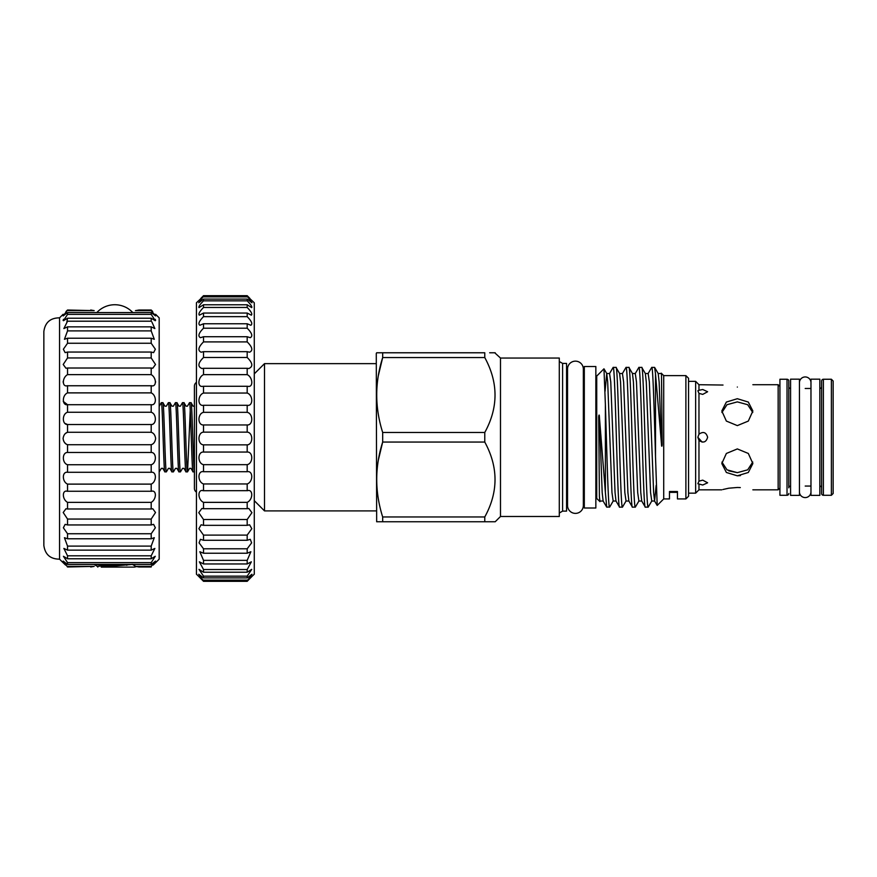 <?xml version="1.0" encoding="UTF-8"?>
<svg xmlns="http://www.w3.org/2000/svg" width="877" height="877" viewBox="0 0 877 877"><rect width="100%" height="100%" fill="white"/><g stroke="black" fill="none" stroke-linecap="round" stroke-linejoin="round"><path stroke-width="1.32" d="M810.973 382.712L810.973 382.712A5.766 5.766 0 0 0 805.207 376.946A5.766 5.766 0 0 0 799.44 382.712L799.44 382.712M810.973 491.822L810.973 491.822A5.766 5.766 0 0 1 805.207 497.588A5.766 5.766 0 0 1 799.44 491.822M799.44 495.373L799.44 379.16L790.572 379.16L790.572 495.373L799.44 495.373M819.842 495.373L819.842 379.16L810.973 379.16L810.973 495.373L819.842 495.373M194.541 471.87C193.368 473.997 192.195 400.537 191.022 402.664L189.509 402.664C190.682 400.537 191.855 473.997 193.028 471.87L190.967 468.351L189.564 468.351L187.503 471.87C186.33 473.997 185.157 400.537 183.984 402.664L182.471 402.664C183.644 400.537 184.817 473.997 185.99 471.87L183.929 468.351L182.526 468.351L180.465 471.87C179.292 473.997 178.108 400.537 176.935 402.664L175.433 402.664C176.606 400.537 177.779 473.997 178.952 471.87L176.891 468.351L175.477 468.351L173.416 471.87C172.243 473.997 171.07 400.537 169.897 402.664L168.384 402.664C169.557 400.537 170.73 473.997 171.903 471.87L169.842 468.351L168.439 468.351L166.378 471.87C165.205 473.997 164.032 400.537 162.859 402.664L161.346 402.664C162.519 400.537 163.692 473.997 164.865 471.87L162.804 468.351L161.401 468.351L159.175 471.87M194.497 406.183L193.083 406.183L191.022 402.664M194.42 471.87L193.028 471.87M189.509 402.664L187.448 406.183L186.045 406.183L183.984 402.664M187.503 471.87L185.99 471.87M182.471 402.664L180.41 406.183L179.007 406.183L176.935 402.664M180.465 471.87L178.952 471.87M175.433 402.664L173.372 406.183L171.958 406.183L169.897 402.664M173.416 471.87L171.903 471.87M168.384 402.664L166.323 406.183L164.92 406.183L162.859 402.664M166.378 471.87L164.865 471.87M190.265 410.151L187.557 471.815M159.175 406.325L161.346 402.664M698.969 390.276L697.862 390.791L698.969 393.378L702.74 394.387L707.618 391.745L702.74 389.509L698.969 390.276L698.969 384.707L695.647 381.374L688.544 381.374M698.969 481.155L697.862 483.742L702.74 485.025L707.618 482.788L702.74 480.147L698.969 481.155L698.969 440.364C703.277 443.313 706.16 442.282 707.618 437.272C706.171 432.251 703.288 431.221 698.969 434.17L697.862 437.272L698.969 440.364M728.732 470.817L737.338 472.659L727.011 469.842L721.924 462.091M737.338 475.816L726.364 472.473L721.815 463.549L726.364 453.464L737.338 448.925L748.322 453.464L752.861 463.549L748.311 472.484L737.338 475.816L740.429 475.597M721.914 412.497L726.989 404.703L737.338 401.885L747.686 404.703L752.762 412.486M737.338 425.608L726.364 421.07L721.815 410.984L726.364 402.061L737.338 398.717L748.322 402.061L752.861 410.984L748.311 421.081L737.338 425.608M737.338 387.053C717.309 384.488 717.309 384.488 737.338 387.053C757.366 384.488 757.366 384.488 737.338 387.053C757.366 384.488 757.366 384.488 737.338 387.053M698.969 384.707L723.01 385.047M740.309 487.568L737.338 487.48C757.366 490.046 757.366 490.046 737.338 487.48C717.309 490.046 717.309 490.046 737.338 487.48L728.776 488.204M728.612 488.237L722.966 489.498M584.312 376.058L583.337 376.058M584.312 498.476L583.337 498.476M583.337 369.042A7.893 7.893 0 0 0 575.444 361.149A7.893 7.893 0 0 0 567.54 369.053L567.54 505.492A7.893 7.893 0 0 0 575.444 513.385A7.893 7.893 0 0 0 583.337 505.492A7.893 7.893 0 0 1 583.337 505.492L583.337 369.042M595.845 498.476L596.733 498.476L596.733 376.058L595.845 376.058M685.891 375.608L688.544 378.272L688.544 496.261L685.891 498.925L685.891 375.608L663.714 375.608L661.269 373.174L661.488 374.249L661.269 373.174M669.48 491.526L677.461 491.526L677.461 498.925L677.461 492.348L669.48 492.348L669.48 491.526L669.48 498.925L663.714 498.925L663.714 375.608M685.891 498.925L677.461 498.925M596.733 498.476L599.978 501.611L599.397 496.623L599.89 501.644M596.733 376.058L603.968 368.811L605.382 404.549L605.382 492.457L599.397 416.86C599.265 413.253 598.585 415.775 598.706 418.099L599.397 496.623M603.968 368.811L606.741 373.503L605.064 391.317M663.714 498.925L657.191 505.437L655.503 456.446L655.503 373.723L661.488 444.135C661.565 447.741 662.278 446.152 662.168 443.367L661.488 374.249M657.191 505.437L654.582 501.03L653.639 492.578L649.353 381.955L648.158 373.503L651.732 367.408C652.981 365.347 654.308 414.81 655.503 456.446M500.482 358.046L500.482 516.487L559.296 516.487L559.296 358.046L500.482 358.046L494.727 352.773M562.596 363.418L566.564 363.418L566.564 511.116L562.596 511.116L562.596 363.418L559.296 361.51M562.596 511.116L559.296 513.023M566.564 501.14A2.664 2.664 0 0 1 567.54 499.079M566.564 373.394A2.664 2.664 0 0 0 567.54 375.455M655.503 373.723L654.615 367.408L651.732 367.408M661.488 444.135L659.142 381.955L658.188 373.503L654.615 367.408M641.745 367.408L645.329 373.503L646.283 381.955L650.57 492.578L651.764 501.03L648.18 507.125C646.031 511.488 643.893 363.045 641.745 367.408L638.873 367.408C641.021 363.045 643.159 511.488 645.308 507.125L641.723 501.03L640.78 492.578L636.483 381.955L635.288 373.503L638.873 367.408M648.18 507.125L645.308 507.125M628.886 367.408L632.47 373.503L633.413 381.955L637.7 492.578L638.894 501.03L635.321 507.125C633.172 511.488 631.034 363.045 628.886 367.408L626.014 367.408C628.162 363.045 630.289 511.488 632.438 507.125L628.864 501.03L627.91 492.578L623.624 381.955L622.429 373.503L626.014 367.408M635.321 507.125L632.438 507.125M616.027 367.408L619.601 373.503L620.554 381.955L624.841 492.578L626.035 501.03L622.451 507.125C620.302 511.488 618.175 363.045 616.027 367.408L613.144 367.408C615.292 363.045 617.43 511.488 619.579 507.125L615.994 501.03L615.051 492.578L610.765 381.955L609.57 373.503L613.144 367.408M622.451 507.125L619.579 507.125M609.57 373.503L606.741 373.503L607.684 381.955L611.971 492.578L613.176 501.03L609.701 507.027L606.72 507.125L605.382 492.457M489.651 352.773L495.198 352.773M378.36 375.531L382.679 357.564L382.679 352.773L484.773 352.773L484.773 357.564L382.679 357.564C374.753 382.416 374.753 407.388 382.679 432.471L484.773 432.471C498.432 407.597 498.432 382.624 484.773 357.564M484.773 432.471L484.773 442.063L382.679 442.063C374.753 466.915 374.753 491.887 382.679 516.97L484.773 516.97C498.432 492.096 498.432 467.123 484.773 442.063M484.773 516.97L484.773 521.76L489.651 521.76M500.482 516.487L495.198 521.76L376.661 521.76L382.679 521.76L382.679 516.97M376.661 521.76L376.277 353.431L376.661 352.773L382.679 352.773L376.661 352.773M378.36 460.041L382.679 442.063L382.679 432.471M254.275 500.668L264.503 510.896L264.503 363.637L254.275 373.865M376.277 363.637L264.503 363.637M376.277 510.896L264.503 510.896M595.845 366.52L595.845 508.013L584.312 508.013L584.312 366.52L595.845 366.52M721.815 489.826L698.969 489.826L695.647 493.159L695.647 381.374M698.969 489.826L698.969 484.257M779.927 488.05L778.151 489.826L778.151 384.707L752.861 384.707M788.796 493.51A1.776 1.776 0 0 1 787.02 495.286L779.927 495.286L779.927 379.248L787.02 379.248A1.776 1.776 0 0 1 788.796 381.024L788.796 460.557M823.393 379.248L823.393 495.286A1.776 1.776 0 0 1 821.617 493.51L821.617 381.024A1.776 1.776 0 0 1 823.393 379.248L831.374 379.248L833.15 381.024L833.15 493.51L831.374 495.286L831.374 379.248M823.393 495.286L831.374 495.286M805.207 388.478L810.973 388.478M805.207 486.055L810.973 486.055M788.796 413.977L788.796 381.024M790.572 486.055A1.776 1.776 0 0 0 788.796 487.831L788.796 386.702A1.776 1.776 0 0 0 790.572 388.478M821.617 487.831A1.776 1.776 0 0 0 819.842 486.055M821.617 386.702A1.776 1.776 0 0 1 819.842 388.478M247.182 296.119L254.275 302.773L254.275 574.227L247.182 580.881L251.951 574.249L247.182 577.91L247.182 576.167L251.721 569.37L247.182 572.232L247.182 569.535L251.359 561.817L247.182 563.955L247.182 560.359L250.877 551.732L247.182 553.234L247.182 548.794L251.633 542.863L250.274 539.311L247.182 540.276L247.182 535.102L251.809 528.688L249.594 524.797L247.182 525.334L247.182 519.513L251.94 512.672L248.816 508.474L247.182 508.704L247.182 502.357C253.256 499.605 253.278 488.653 247.182 490.714L247.182 483.951C253.256 481.955 253.278 470.445 247.182 471.705L247.182 464.667C253.256 463.462 253.278 451.6 247.182 452.05L247.182 444.869C253.256 444.496 253.278 432.514 247.182 432.131L247.182 424.95C253.256 425.4 253.278 413.538 247.182 412.333L247.182 405.295C253.256 406.566 253.278 395.056 247.182 393.049L247.182 386.286L247.983 386.34C253.683 387.459 252.653 377.044 247.182 374.643L247.182 368.296L248.816 368.526C253.278 366.608 252.729 362.925 247.182 357.487L247.182 351.666L249.594 352.203C253.179 350.493 252.379 347.051 247.182 341.898L247.182 336.724L250.274 337.689C253.014 336.176 251.984 333.008 247.182 328.206L247.182 323.766L250.866 325.268C252.795 323.953 251.567 321.07 247.182 316.641L247.182 313.045L251.359 315.183C252.543 314.065 251.151 311.488 247.182 307.465L247.182 304.768L251.721 307.63C252.247 306.709 250.734 304.44 247.182 300.833L247.182 299.09L251.951 302.751L247.182 296.119L203.53 296.119L198.761 302.751L203.53 299.09L203.53 300.833C199.978 304.44 198.465 306.698 198.991 307.63L203.53 304.768L203.53 307.465C199.561 311.488 198.169 314.054 199.353 315.183L203.53 313.045L203.53 316.641C199.145 321.07 197.917 323.942 199.835 325.268L203.53 323.766L203.53 328.206C198.728 333.008 197.698 336.165 200.438 337.689L203.53 336.724L203.53 341.898C198.334 347.051 197.533 350.482 201.118 352.203L203.53 351.666L203.53 357.487C197.983 362.925 197.446 366.608 201.896 368.526L203.53 368.296L203.53 374.643C198.07 377.044 197.018 387.459 202.73 386.34L203.53 386.286L203.53 393.049C197.457 395.045 197.435 406.555 203.53 405.295L203.53 412.333C197.457 413.538 197.435 425.4 203.53 424.95L203.53 432.131C197.457 432.504 197.435 444.486 203.53 444.869L203.53 452.05C197.457 451.6 197.435 463.462 203.53 464.667L203.53 471.705C197.457 470.434 197.435 481.944 203.53 483.951L203.53 490.714L202.73 490.66M247.851 490.66L203.53 490.714C197.457 488.653 197.435 499.583 203.53 502.357L203.53 508.704L201.896 508.474L198.772 512.672L203.53 519.513L203.53 525.334L201.118 524.797L198.904 528.678L203.53 535.102L203.53 540.276L200.438 539.311L199.079 542.852L203.53 548.794L203.53 553.234L199.835 551.732L203.53 560.359L203.53 563.955L199.353 561.817L203.53 569.535L203.53 572.232L198.991 569.37L203.53 576.167L203.53 577.91L198.761 574.249L203.53 580.881L196.437 574.227L196.437 302.773L203.53 296.119M247.182 299.09L203.53 299.09M247.182 304.768L203.53 304.768M247.182 313.045L203.53 313.045M247.182 323.766L203.53 323.766M247.182 336.724L203.53 336.724M247.182 351.666L203.53 351.666M247.182 368.296L203.53 368.296M247.182 386.286L203.53 386.286M198.662 576.364L203.53 581.319L247.182 581.319L252.05 576.364M196.437 492.14A4.44 4.44 0 0 1 194.42 488.423L194.42 386.11A4.44 4.44 0 0 1 196.437 382.394M135.442 566.378L138.939 566.981L135.442 566.378L151.195 566.378L155.536 561.083L151.195 564.426L67.54 564.426L67.54 562.617L63.44 556.292L67.54 558.77L67.54 555.799L63.868 548.432L67.54 550.153L67.54 546.097L64.438 537.711L67.54 538.785L67.54 533.742L63.363 527.779L65.139 524.369L67.54 524.95L67.54 519.052L63.21 512.519L65.961 508.759L67.54 508.989L67.54 502.368C61.982 499.254 61.971 489.519 67.54 491.295L67.54 484.115C61.982 481.736 61.971 471.344 67.54 472.286L67.54 464.744C61.982 463.155 61.971 452.368 67.54 452.455L67.54 444.716C65.051 443.937 63.572 441.865 63.1 438.5C63.572 435.145 65.041 433.074 67.54 432.284L65.983 433.106M90.704 566.981L94.19 566.378L67.54 566.981C61.982 561.598 61.982 561.598 67.54 566.981L63.188 561.083L67.54 564.426M135.442 310.622L138.939 310.019L135.442 310.622L151.195 310.622L151.195 310.019C156.753 315.402 156.753 315.402 151.195 310.019L138.939 310.019M90.704 310.019L94.19 310.622L67.54 310.019C61.982 315.402 61.982 315.402 67.54 310.019L63.188 315.917L67.54 312.574L67.54 314.383L63.44 320.708L67.54 318.23L66.871 321.914M151.195 564.426L151.195 562.617L155.284 556.292L151.195 558.77L151.195 555.799L154.867 548.432L151.195 550.153L151.195 546.097L154.297 537.711L151.195 538.785L151.195 533.742L155.361 527.779L153.596 524.369L151.195 524.95L151.195 519.052L155.514 512.519L152.773 508.759L151.195 508.989L151.195 502.368C156.742 499.254 156.753 489.519 151.195 491.295L151.195 484.115C156.742 481.736 156.753 471.344 151.195 472.286L151.195 464.744C156.742 463.155 156.753 452.368 151.195 452.455L151.195 444.716C153.683 443.937 155.163 441.865 155.624 438.5C155.163 435.145 153.683 433.074 151.195 432.284L151.195 424.545C156.742 424.643 156.753 413.856 151.195 412.256L151.195 404.714C156.742 405.656 156.753 395.275 151.195 392.885L151.195 385.705C156.742 387.481 156.753 377.757 151.195 374.632L151.195 368.011L152.773 368.241L155.514 364.481L151.195 357.948L151.195 352.05L153.596 352.631L155.361 349.221L151.195 343.258L151.195 338.215L154.297 339.289L151.195 330.903L151.195 326.847L154.867 328.568L151.853 321.914M155.624 314.306L159.175 317.847L159.175 559.153L155.624 562.694M154.867 379.094L155.624 382.076M155.218 319.316L155.624 320.39M154.582 314.306L155.624 315.841M152.708 311.499L151.195 310.019M151.195 432.284L67.54 432.284L67.54 424.545C61.982 424.643 61.971 413.856 67.54 412.256L67.54 404.714C61.982 405.656 61.971 395.275 67.54 392.885L67.54 385.705C61.982 387.481 61.971 377.757 67.54 374.632L67.54 368.011L65.961 368.241L63.21 364.481L67.54 357.948L67.54 352.05L65.139 352.631L63.363 349.221L67.54 343.258L67.54 338.215L64.438 339.289L67.54 330.903L67.54 326.847L63.868 328.568L67.54 321.201L151.195 321.201L151.195 318.23L155.284 320.708L151.195 314.383L151.195 312.574L155.536 315.917L151.195 310.622M66.871 385.748L151.853 385.748M59.548 438.5L59.548 317.847C50.373 317.88 45.144 322.429 43.85 331.517L43.85 545.483C45.144 554.571 50.373 559.12 59.548 559.153L59.548 438.5M66.016 311.499L67.54 310.019M64.142 314.306L63.1 315.841M63.506 319.316L63.1 320.39M63.868 379.094L63.1 382.076M63.265 401.414L67.54 404.714L151.195 404.714M65.326 423.558L67.54 424.545L151.195 424.545M126.869 565.259L126.869 564.426M102.762 565.128L94.771 564.426M132.153 564.24L136.231 566.641L134.422 567.101L136.231 566.641M134.422 567.101L101.25 567.101C96.744 567.101 96.744 567.101 101.25 567.101L132.197 564.426M151.195 566.378L151.195 566.981C156.753 561.598 156.753 561.598 151.195 566.981L138.939 566.981M65.545 565.04L63.539 563.111M94.19 566.378L67.54 566.378M151.195 562.617L67.54 562.617M151.195 558.77L67.54 558.77M151.195 555.799L67.54 555.799M151.195 550.153L67.54 550.153M151.195 546.097L67.54 546.097M151.195 538.785L67.54 538.785M151.195 533.742L67.54 533.742M151.195 524.95L67.54 524.95M151.195 519.052L67.54 519.052M151.195 508.989L67.54 508.989M151.195 502.368L67.54 502.368M151.853 491.252L66.871 491.252M151.195 484.115L67.54 484.115M151.195 472.286L67.54 472.286M151.195 464.744L67.54 464.744M151.195 452.455L67.54 452.455M151.195 444.716L67.54 444.716M151.195 412.256L67.54 412.256M151.195 392.885L67.54 392.885M151.195 374.632L67.54 374.632M151.195 368.011L67.54 368.011M151.195 357.948L67.54 357.948M151.195 352.05L67.54 352.05M151.195 343.258L67.54 343.258M151.195 338.215L67.54 338.215M151.195 330.903L67.54 330.903M151.195 326.847L67.54 326.847M151.195 318.23L67.54 318.23M151.195 314.383L67.54 314.383M151.195 312.574L67.54 312.574M94.19 310.622L67.54 310.622M63.517 440.758L64.569 442.589M64.613 442.633L65.972 443.894M153.179 565.04L155.185 563.111M247.182 452.05L203.53 452.05M247.182 444.869L203.53 444.869M247.182 464.667L203.53 464.667M247.182 471.705L203.53 471.705M247.182 483.951L203.53 483.951M247.182 502.357L203.53 502.357M247.182 508.704L203.53 508.704M247.182 519.513L203.53 519.513M247.182 525.334L203.53 525.334M247.182 535.102L203.53 535.102M247.182 540.276L203.53 540.276M247.182 548.794L203.53 548.794M247.182 553.234L203.53 553.234M247.182 560.359L203.53 560.359M247.182 563.955L203.53 563.955M247.182 569.535L203.53 569.535M247.182 572.232L203.53 572.232M247.182 576.167L203.53 576.167M247.182 577.91L203.53 577.91M247.182 580.125L203.53 580.125M247.182 580.881L203.53 580.881M249.824 298.323L247.182 295.681L203.53 295.681L200.888 298.323M247.182 296.875L203.53 296.875M247.182 300.833L203.53 300.833M247.182 307.465L203.53 307.465M247.182 316.641L203.53 316.641M247.182 328.206L203.53 328.206M247.182 341.898L203.53 341.898M247.182 357.487L203.53 357.487M247.182 374.643L203.53 374.643M247.182 393.049L203.53 393.049M247.182 405.295L203.53 405.295M247.182 412.333L203.53 412.333M247.182 424.95L203.53 424.95M247.182 432.131L203.53 432.131M677.461 492.348L677.461 491.526M752.773 462.026L747.686 469.831L737.338 472.659M697.862 437.272L702.104 442.107M698.969 434.17L698.969 393.378M600.307 501.03L603.135 501.03L606.72 507.125M609.592 507.125C608.178 509.449 606.785 448.059 605.382 404.549M669.48 498.925L669.48 492.348M97.829 567.101L97.391 566.334L116.915 564.426M126.748 564.426L126.748 565.27M787.02 495.286L787.02 379.248M656.16 485.354L654.582 501.03L651.764 501.03M603.135 501.03L602.181 492.578L599.397 416.86M695.647 493.159L688.544 493.159M778.151 489.826L752.861 489.826M132.833 312.574A24.622 24.622 0 0 0 96.799 312.574M59.548 317.847L63.1 314.306M97.49 566.443L94.584 564.755M59.548 559.153L63.1 562.694M779.927 386.483L778.151 384.707M658.188 373.503L661.017 373.503M645.329 373.503L648.158 373.503M638.894 501.03L641.723 501.03M632.47 373.503L635.288 373.503M626.035 501.03L628.864 501.03M619.601 373.503L622.429 373.503M613.176 501.03L615.994 501.03"/></g></svg>
